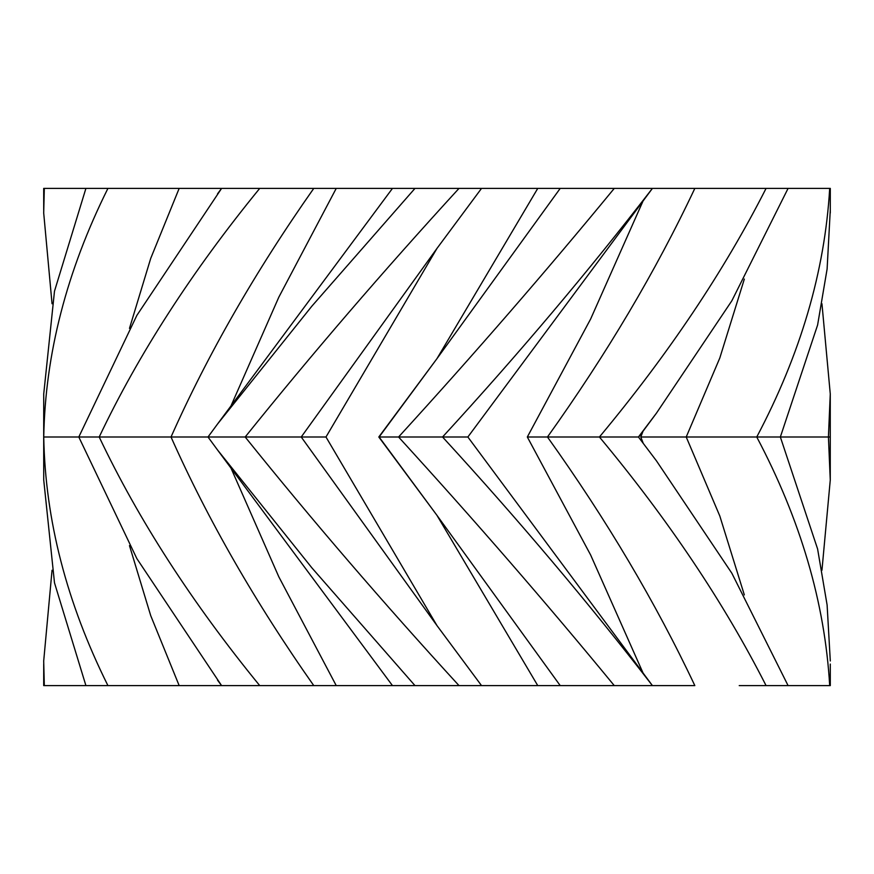 <?xml version="1.0" encoding="UTF-8"?>
<svg xmlns="http://www.w3.org/2000/svg" width="874" height="874" viewBox="0 0 874 874"><rect width="100%" height="100%" fill="white"/><g stroke="black" fill="none" stroke-linecap="round" stroke-linejoin="round"><path stroke-width="1.31" d="M821.953 570.241L830.267 480.044L828.421 437L640.795 437L643.035 442.779M830.3 437L828.421 437L830.267 393.956L830.267 480.044M830.289 664.043L830.3 685.609L829.688 685.609C824.881 602.743 800.573 519.866 756.753 437C800.573 354.134 824.881 271.257 829.688 188.391L766.072 188.391C723.978 271.257 668.424 354.134 599.422 437L527.328 437L590.638 554.99L643.035 672.969M739.218 685.609L829.688 685.609M560.223 188.391L437 358.591L537.761 188.391L652.419 188.391L467.863 437L652.419 685.609L694.83 685.609C655.784 602.743 606.665 519.866 547.463 437C606.665 354.134 655.784 271.257 694.83 188.391L766.072 188.391M652.419 685.609L614.28 685.609C546.174 602.743 474.265 519.866 398.566 437L379.108 437L437 515.409L537.761 685.609L614.28 685.609M537.761 685.609L481.53 685.609L437 625.62L325.98 437L43.7 437L43.733 480.044L54.494 582.827L85.914 685.609L43.7 685.609L43.711 664.043M481.399 685.609L414.986 685.609L311.832 567.794L217.539 449.979L208.001 437L217.539 424.021L311.832 306.206L414.986 188.391L392.601 188.391M392.601 685.609L414.986 685.609M217.539 449.979L392.47 685.609L85.914 685.609M44.312 685.609L43.7 660.984L52.047 570.241M107.928 685.609C66.642 602.743 45.251 519.866 43.744 437C45.251 354.134 66.653 271.257 107.928 188.391L43.7 188.391L43.711 209.957M336.239 685.609L278.828 576.84L230.976 468.071M221.592 685.609L136.847 558.584L78.802 437L136.847 315.416L221.592 188.391L107.928 188.391M259.72 685.609C192.029 602.743 138.529 519.866 99.199 437C138.529 354.134 192.029 271.257 259.72 188.391L221.592 188.391M459.014 685.609C383.063 602.743 311.778 519.866 245.179 437C311.778 354.134 383.063 271.257 459.014 188.391L414.986 188.391M560.223 685.609L437 515.409M652.408 685.609C588.541 602.743 518.588 519.866 442.55 437L398.566 437C474.265 354.134 546.174 271.257 614.28 188.391M467.819 437L442.55 437C518.588 354.134 588.541 271.257 652.408 188.391M766.072 685.609C723.978 602.743 668.424 519.866 599.422 437L638.435 437L656.461 460.86L638.435 437L656.461 413.14L638.741 437M788.086 685.609L731.855 573.235L656.461 460.86M744.331 594.921L719.794 515.966L686.221 437L719.794 358.034L744.331 279.079M830.3 660.984L827.11 604.994L817.605 548.992L780.351 437L817.605 325.008L827.11 269.006L830.289 209.957M821.953 303.759L830.267 393.956M217.539 424.021L392.47 188.391L259.72 188.391M481.399 188.391L459.014 188.391M537.761 188.391L481.53 188.391L437 248.38L325.98 437M652.419 188.391L739.218 188.391M830.289 213.016L830.3 188.391L829.688 188.391M44.312 188.391L43.7 213.016L52.047 303.759M85.914 188.391L54.494 291.173L43.733 393.956L43.7 437M336.239 188.391L278.828 297.16L230.976 405.929M437 358.591L379.108 437M527.328 437L590.638 319.01L643.035 201.031M788.086 188.391L731.855 300.765L656.461 413.14M640.795 437L643.035 431.221M179.17 685.609L150.71 615.624L129.483 545.627M313.777 685.609C255.47 602.743 207.892 519.866 171.02 437C207.892 354.134 255.47 271.257 313.777 188.391M437 625.62L301.224 437L437 248.38M179.17 188.391L150.721 258.387L129.483 328.373M217.539 680.169L221.581 685.609M435.143 361.093L378.803 437L435.066 512.798M221.581 188.391L217.539 193.831"/></g></svg>
